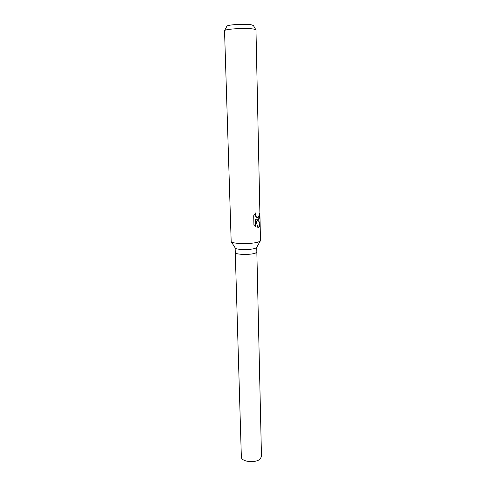 <?xml version="1.0" encoding="UTF-8"?>
<svg xmlns="http://www.w3.org/2000/svg" width="486" height="486" viewBox="0 0 486 486"><rect width="100%" height="100%" fill="white"/><g stroke="black" fill="none" stroke-linecap="round" stroke-linejoin="round"><path stroke-width="0.73" d="M256.687 247.374L255.484 248.2C251.244 250.096 236.135 249.95 235.248 248.024L235.194 247.933M255.593 253.03L256.839 251.967L255.593 253.03C251.043 255.138 234.744 254.719 235.279 252.532L235.139 247.854M258.819 241.791C253.072 244.27 232.278 244.106 231.178 241.597L224.538 30.758C224.289 28.905 247.623 27.641 254.148 29.178L255.976 30.023L260.484 240.467L258.819 241.791M258.333 219.708L256.748 219.775L258.358 220.759L260.107 222.91C260.21 225.285 259.676 226.737 258.497 227.254L257.762 227.327L255.703 219.429L255.867 226.561L253.905 224.55L253.698 215.711L255.824 212.807C255.357 215.42 255.915 217.005 257.495 217.576L258.279 217.345L259.184 215.11L259.269 213.445L259.773 213.081C260.004 216.337 259.524 218.542 258.333 219.708M255.915 29.859L253.443 25.606L251.888 24.932C246.335 23.559 226.676 24.652 226.828 26.305L224.581 30.679M257.756 227.308C259.226 227.029 259.882 225.553 259.737 222.886C259.664 221.962 258.552 220.917 256.408 219.751L256.748 219.775M257.246 219.903C258.971 219.386 259.7 217.206 259.427 213.354M257.307 217.564L257.161 217.552C255.739 217.108 255.132 215.705 255.332 213.342M255.515 226.3L255.357 219.411L255.703 219.429M259.737 222.886L260.107 222.91M256.839 251.991L261.474 456.397L260.344 458.796C256.165 463.486 240.947 461.943 241.348 456.919L235.279 252.556M235.248 248.024L231.178 241.597M257.495 217.576L257.161 217.558M256.638 247.465L260.368 240.831M256.839 251.967L256.736 247.289"/></g></svg>

